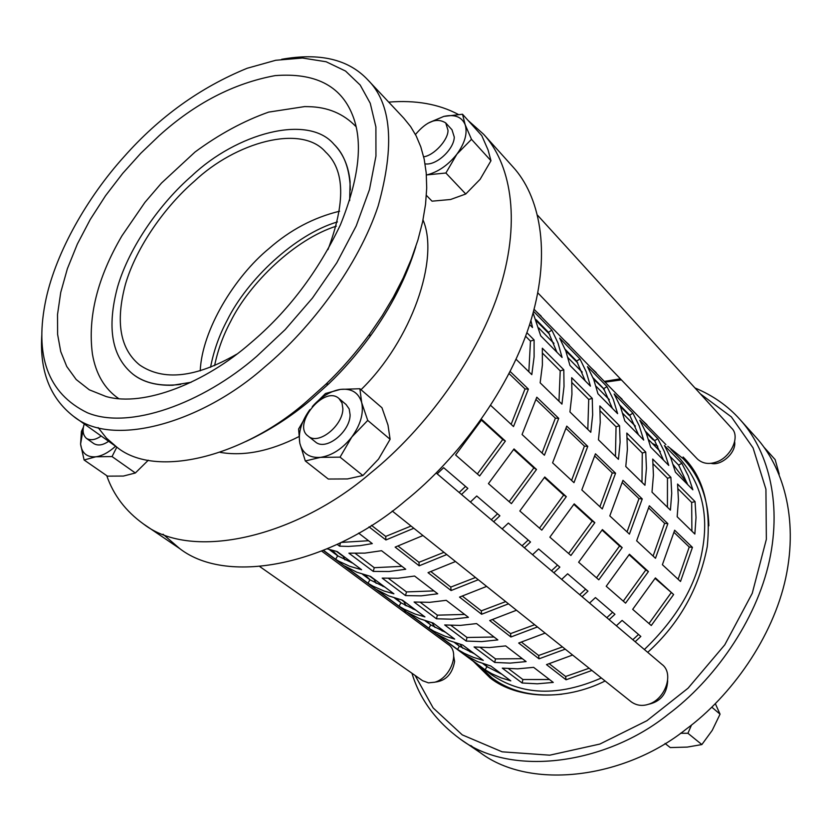 <?xml version="1.0" encoding="UTF-8"?>
<svg xmlns="http://www.w3.org/2000/svg" width="832" height="832" viewBox="0 0 832 832"><rect width="100%" height="100%" fill="white"/><g stroke="black" fill="none" stroke-linecap="round" stroke-linejoin="round"><path stroke-width="1.25" d="M485.16 669.843L465.192 655.086L477.391 661.554L490.89 666.047L510.796 680.867L501.062 677.83L491.941 673.774L485.16 669.843L486.918 666.63L501.925 674.263M482.986 663.718L486.918 666.63M457.558 649.449L436.81 634.109L449.041 640.536L462.602 644.966L483.288 660.379L473.512 657.394L464.36 653.37L457.558 649.449L459.368 646.173L474.417 653.775M454.657 642.678L459.368 646.173M428.886 628.243L407.306 612.29L419.536 618.686L433.16 623.043L454.688 639.08L444.86 636.137L433.94 631.228L428.886 628.243L430.737 624.915L445.817 632.466M425.183 620.797L430.737 624.915M399.048 606.185L376.584 589.586L388.835 595.93L402.501 600.194L424.923 616.897L415.054 614.026L404.102 609.159L399.048 606.185L400.951 602.805L416.062 610.303M394.493 598.01L400.951 602.805M367.994 583.232L344.594 565.937L356.845 572.218L370.542 576.399L393.91 593.809L384.01 590.99L373.048 586.186L367.994 583.232L369.949 579.79L385.07 587.215M362.502 574.257L369.949 579.79M327.205 548.86L337.199 551.564L361.587 569.722L349.752 566.301L338.967 561.309L335.639 559.312L337.657 555.807L352.768 563.16M329.15 549.494L337.657 555.807M335.639 559.312L323.575 550.389M467.314 648.482L470.205 652.038M462.8 648.274L460.221 644.363M459.035 645.923L455.853 643.074M439.806 627.994L442.229 631.03M435.032 627.494L432.037 622.773M430.706 624.894L426.774 621.306M411.226 606.705L413.15 609.17M406.182 605.883L403.447 600.902M401.107 602.909L396.542 598.645M403.239 601.12L401.794 600.038M381.524 584.574L382.918 586.404M376.178 583.367L373.755 578.791M370.292 580.008L365.102 575.047M373.547 579.01L369.834 576.243M350.615 561.548L351.458 562.682M344.937 559.884L342.878 555.786M338.198 556.161L332.363 550.42M342.67 556.005L336.492 551.418M626.371 417.071L635.232 425.911M601.65 391.945L609.211 399.454M575.962 365.83L582.109 371.894M568.006 357.573L568.776 358.53M549.245 338.676L553.852 343.179M538.855 327.922L541.778 331.084M653.026 438.994L652.631 439.4L646.1 432.734M654.67 440.679L652.631 439.4M665.891 444.61L534.092 309.306M629.013 414.482L628.618 414.908L620.391 406.526M630.074 415.802L628.618 414.908M641.95 420.025L646.953 424.736M603.99 389.116L593.632 379.226M604.479 389.948L603.668 389.459M617.063 394.482L622.066 399.183M577.772 362.96L565.729 350.771M591.188 367.921L596.19 372.611M549.713 334.433L536.63 321.09M564.262 340.278L569.254 344.947M536.214 311.49L541.195 316.139M681.782 463.247L688.251 475.842L692.848 489.809L675.418 472.17L670.883 458.13L664.446 445.484L681.782 463.247L678.662 465.15L670.197 456.518M687.648 484.546L678.662 465.15M657.821 438.693L664.238 451.36L668.762 465.431L650.634 447.086L646.183 432.942L639.798 420.233L657.821 438.693L654.649 440.648L645.507 431.309M663.551 460.158L654.649 440.648M632.902 413.171L639.267 425.89L643.698 440.066L624.832 420.971L620.474 406.723L614.151 393.962L632.902 413.171L629.689 415.168L619.809 405.09M638.498 434.803L629.689 415.168M606.986 386.61L613.288 399.391L617.614 413.66L597.958 393.765L593.705 379.423L587.465 366.61L606.986 386.61L603.72 388.669L593.05 377.78M612.414 408.398L603.72 388.669M579.987 358.956L586.217 371.79L590.439 386.152L569.941 365.404L565.812 350.979L559.645 338.114L579.987 358.956L576.68 361.078L565.167 349.326M585.239 380.9L576.68 361.078M533.541 311.366L551.866 330.127L548.496 332.311L536.078 319.644M556.92 352.217L548.496 332.311M551.866 330.127L557.991 343.013L562.099 357.469L540.706 335.816L533.114 312.946M530.91 320.486L532.511 327.527L529.62 324.594M695.053 501.602L696.02 517.473L694.855 534.05L677.175 516.755L678.444 500.032L677.57 484.047L695.053 501.602L691.673 502.455L678.059 488.842M691.891 531.149L691.673 502.455M670.883 477.329L671.726 493.366L670.405 510.141L651.997 492.149L653.432 475.218L652.704 459.056L670.883 477.329L667.462 478.223L653.151 463.902M667.43 507.239L667.462 478.223M645.736 452.067L646.433 468.281L644.956 485.264L625.778 466.513L627.39 449.384L626.808 433.056L645.736 452.067L642.273 453.014L627.214 437.944M641.982 482.352L642.273 453.014M619.559 425.776L620.1 442.146L618.436 459.337L598.447 439.795L600.246 422.458L599.83 405.954L619.559 425.776L616.044 426.764L600.194 410.894M615.462 456.435L616.044 426.764M592.27 398.372L592.654 414.918L590.793 432.307L569.93 411.923L571.938 394.368L571.688 377.697L592.27 398.372L588.723 399.412L572.01 382.689M587.818 429.406L588.723 399.412M563.805 369.782L564.013 386.495L561.943 404.113L540.155 382.814L542.391 365.05L542.329 348.213L563.805 369.782L560.217 370.885L542.589 353.246M558.979 401.211L560.217 370.885M526.885 332.696L534.092 339.945L530.462 341.11L525.595 336.242M528.85 371.758L530.462 341.11M534.092 339.945L534.102 356.824L531.804 374.65L516.079 359.278M692.442 547.373L680.493 581.485L662.397 564.699L674.658 530.213L692.442 547.373L689.229 547.009L674.118 532.459M678.111 579.28L689.229 547.009M667.857 523.65L655.481 558.282L636.646 540.8L649.345 505.783L667.857 523.65L664.612 523.307L648.773 508.061M653.099 556.067L664.612 523.307M642.252 498.95L629.429 534.113L609.804 515.902L622.96 480.334L642.252 498.95L638.976 498.638L622.367 482.643M627.047 531.898L638.976 498.638M615.576 473.21L602.285 508.934L581.818 489.934L595.462 453.804L615.576 473.21L612.279 472.93L594.838 456.154M599.903 506.709L612.279 472.93M587.766 446.378L573.976 482.654L552.594 462.831L566.769 426.13L587.766 446.378L584.428 446.129L566.114 428.501M571.584 480.438L584.428 446.129M558.73 418.361L544.409 455.229L522.07 434.502L536.806 397.207L558.73 418.361L555.37 418.153L536.11 399.62M542.027 453.014L555.37 418.153M510.182 371.53L528.403 389.106L525.013 388.939L509.111 373.63M511.129 424.351L525.013 388.939M528.403 389.106L513.51 426.556L490.734 405.434M673.629 594.537L651.269 625.529L632.684 609.336L655.398 577.918L673.629 594.537L655.096 578.427M648.991 623.542L671.018 592.935M648.43 571.553L625.57 603.138L606.216 586.269L629.45 554.247L648.43 571.553L645.809 569.962L629.148 554.767M623.282 601.141L645.809 569.962M622.19 547.622L598.801 579.81L578.635 562.224L602.41 529.578L622.19 547.622L619.559 546.031L602.098 530.109M596.513 577.814L619.559 546.031M594.838 522.673L570.908 555.495L549.858 537.16L574.205 503.859L594.838 522.673L592.197 521.092L573.882 504.4M568.62 553.498L592.197 521.092M566.311 496.642L541.798 530.13L519.823 510.983L544.773 476.996L566.311 496.642L563.659 495.071L544.44 477.558M539.51 528.133L563.659 495.071M536.515 469.466L511.399 503.641L488.436 483.621L514.01 448.937L536.515 469.466L533.863 467.917L513.666 449.498M509.111 501.644L533.863 467.917M505.378 441.064L479.627 475.946L455.603 455.01L481.832 419.588L505.378 441.064L502.715 439.525L481.478 420.16M477.35 473.959L502.715 439.525M616.356 625.768L622.107 620.402L640.838 636.438L635.17 641.711M632.83 639.725L638.529 634.462M589.576 603.054L595.431 597.574L614.942 614.276L609.159 619.663M606.819 617.677L612.622 612.29M561.662 579.394L567.632 573.789L587.964 591.188L582.078 596.7M579.727 594.703L585.645 589.202M532.553 554.705L538.637 548.974L559.853 567.122L553.852 572.759M551.502 570.773L557.523 565.136M502.164 528.944L508.362 523.068L530.514 542.017L524.399 547.789M522.049 545.802L528.185 540.03M470.402 502.018L476.736 495.997L499.876 515.798L493.646 521.716M491.296 519.719L497.557 513.812M437.185 473.845L443.643 467.678L467.854 488.394L461.5 494.458M459.15 492.471L465.546 486.418M591.916 670.446L566.041 679.786L565.635 676.489L589.139 668.231M566.041 679.786L546.499 664.622L572.614 655.034M549.37 663.832L565.635 676.489M565.23 649.147L539.022 658.819L538.647 655.481L562.442 646.922M539.022 658.819L518.69 643.032L545.137 633.1M521.591 642.21L538.647 655.481M537.441 626.954L510.9 636.99L510.557 633.62L534.654 624.728M510.9 636.99L489.715 620.547L516.506 610.241M492.658 619.684L510.557 633.62M508.487 603.834L481.614 614.255L481.302 610.844L505.7 601.609M481.614 614.255L459.524 597.106L486.647 586.404M462.498 596.211L481.302 610.844M478.286 579.727L451.069 590.543L450.788 587.09L475.498 577.502M451.069 590.543L428.022 572.655L455.499 561.527M431.038 571.709L450.788 587.09M446.763 554.559L419.193 565.802L418.964 562.318L443.986 552.334M419.193 565.802L395.138 547.123L422.958 535.548M398.174 546.135L418.964 562.318M413.826 528.258L385.913 539.968L385.715 536.432L411.05 526.042M371.436 525.325L385.715 536.432M385.913 539.968L369.013 526.854M644.374 649.511C677.238 617.895 696.613 584.428 702.499 549.12C708.906 513.386 701.199 483.028 679.38 458.037L670.894 449.322M323.378 550.472L490.734 674.17C521.446 695.5 558.324 696.779 601.359 677.997M553.27 682.417L537.368 683.8L522.132 682.989L502.289 668.127L517.618 668.834L533.624 667.347L553.27 682.417M526.115 661.586L510.058 663.114L494.697 662.438L474.063 646.974L489.507 647.556L505.669 645.902L526.115 661.586M497.848 639.912L481.645 641.607L466.17 641.056L444.683 624.957L460.252 625.404L476.57 623.584L497.848 639.912M468.416 617.334L452.067 619.206L436.467 618.79L414.086 602.025L429.77 602.326L446.233 600.319L468.416 617.334M437.736 593.798L421.231 595.858L405.527 595.598L382.19 578.115L397.977 578.25L414.586 576.046L437.736 593.798M405.725 569.244L389.074 571.511L373.256 571.418L348.91 553.176L364.801 553.134L381.555 550.711L405.725 569.244M358.602 533.104L372.289 543.598L360.225 545.626L348.546 546.416L339.581 546.177L337.158 544.367M522.132 682.989L522.891 679.515L549.494 679.526M508.498 668.678L522.891 679.515M494.697 662.438L495.508 658.913L522.34 658.684M480.314 647.483L495.508 658.913M466.17 641.056L467.012 637.478L494.073 637.01M450.986 625.414L467.012 637.478M436.467 618.79L437.362 615.16L464.641 614.432M420.43 602.42L437.362 615.16M405.527 595.598L406.463 591.916L433.961 590.907M388.565 578.458L406.463 591.916M373.256 571.418L374.254 567.684L401.95 566.353M355.326 553.446L374.254 567.684M341.162 542.422L368.534 540.727M339.581 546.177L340.538 542.734M484.64 664.269L487.864 667.233M657.769 446.139L652.309 443.425M118.674 398.601C104.645 388.97 95.898 374.15 92.435 354.141C87.558 317.158 97.396 277.711 121.95 235.81L144.903 202.405L161.481 183.082L195.052 152.006C219.149 134.254 243.672 120.952 268.642 112.112L304.658 106.59L308.422 106.662C327.673 106.995 343.533 113.662 356.034 126.651M349.669 200.626L350.106 181.917C348.587 166.234 343.242 153.722 334.069 144.373L333.996 144.3M133.182 374.39L133.245 374.431C142.958 382.044 156.094 385.653 172.63 385.258L191.11 382.294M339.591 211.214C313.726 217.485 290.222 229.913 269.079 248.477C234.77 276.546 201.937 329.961 200.231 370.874M163.02 534.206L179.733 548.61C228.998 586.747 332.946 562.9 405.163 500.989C458.224 458.713 511.056 387.577 531.43 318.781C551.762 249.818 539.074 195.25 512.918 166.868L483.631 134.285L468.208 120.557M106.756 475.665C113.454 495.082 125.705 511.202 143.489 523.994C192.234 561.922 297.076 536.567 370.677 472.982C424.694 429.541 478.889 356.866 500.313 287.102C521.685 217.194 509.569 162.406 483.631 134.285M458.234 114.4C438.786 104.042 415.615 99.944 388.71 102.118M220.147 452.358C243.87 456.466 270.078 451.235 298.792 436.675M361.005 389.719C411.57 340.527 439.785 258.814 423.01 219.929M256.662 356.408L285.126 329.659L312.458 298.054L336.762 262.839L356.21 225.94L369.47 189.613L375.95 156.062L375.898 126.963L370.25 103.262L360.194 85.062L345.55 71.063L326.144 61.755L302.536 58.032L275.756 60.268L247.156 68.266C200.273 87.443 159.214 116.948 123.968 156.811C87.381 197.34 56.316 251.742 46.103 298.626C33.956 355.41 47.715 393.453 87.391 412.766C129.22 430.206 202.53 403.499 256.662 356.408M159.245 135.616L140.764 153.306L122.658 173.441L105.581 195.666L90.262 219.45L77.345 244.078L67.382 268.694L60.726 292.448L57.512 314.569L57.616 334.422L60.736 351.593L66.747 366.496L76.19 379.527L89.294 389.813L106.038 396.51C144.258 407.462 205.774 382.335 250.723 342.94C287.841 311.626 317.751 272.241 340.434 224.806C359.414 177.798 363.355 141.003 352.248 114.41C340.475 85.467 314.746 72.54 275.059 75.629C233.678 83.294 195.062 103.293 159.245 135.616M281.653 59.301C319.696 52.541 348.317 59.29 367.494 79.529C391.529 103.147 395.086 145.278 378.175 205.941C358.571 265.138 311.23 328.307 264.971 366.746C201.365 423.353 111.998 448.219 73.528 416.333C49.858 397.914 39.312 370.479 41.881 334.006M98.114 427.575L106.413 438.1L116.802 447.117C155.948 479.357 244.598 456.186 306.862 401.274L325.957 384.155C341.453 369.346 356.044 352.622 369.751 333.986L382.158 315.848L393.38 297.097L403.187 278.002L411.403 258.877L417.914 240.032L422.625 221.77L425.547 204.339L426.712 187.98L426.213 172.858L424.185 159.12L420.784 146.817L416.208 135.98L410.613 126.589L403.853 118.238L367.494 79.529M415.792 246.719C406.453 277.399 391.165 307.362 369.949 336.586C357.001 354.203 343.21 370.011 328.567 383.999L310.513 400.182C290.482 417.04 268.882 430.83 245.721 441.574M350.366 190.018C349.825 169.468 344.344 154.211 333.934 144.238C307.809 113.402 236.257 133.64 191.818 175.843C160.857 202.623 129.49 246.199 117.593 286.874C106.61 327.839 111.79 356.99 133.11 374.327C144.841 383.354 160.701 386.724 180.69 384.415M327.964 249.621C345.696 202.498 344.885 169.936 325.551 151.965C301.34 123.698 235.414 142.324 194.293 181.303C165.599 206.086 136.531 246.428 125.486 284.086C115.336 322.026 120.058 348.982 139.63 364.978C163.498 381.264 195.863 377.666 236.725 354.172M428.095 123.167L443.82 116.407L462.509 114.234L465.161 124.696L471.494 139.329L456.882 154.19L445.9 173.014L426.982 174.886C438.204 171.974 448.178 165.079 456.882 154.19C464.932 143.031 467.688 133.203 465.161 124.696C461.791 116.844 454.678 114.078 443.82 116.407L431.902 121.441M425.069 163.862C436.415 165.849 454.137 149.074 454.272 137.082L451.994 129.782L445.734 122.938C436.727 117.333 426.639 121.202 415.449 134.524M426.39 195.364L432.037 201.178L450.58 199.493L465.754 194.012L480.147 179.275L490.963 160.742L488.093 150.03L481.79 135.647L462.509 114.234M490.963 160.742L471.494 139.329M465.754 194.012L445.9 173.014M423.665 156.801C433.69 155.646 448.386 139.89 447.99 130.25L445.734 122.938M83.242 428.563L80.59 444.101C81.806 453.201 86.882 457.423 95.815 456.778C102.066 455.967 108.649 452.452 115.565 446.243M84.261 423.966C82.17 430.352 82.909 435.167 86.486 438.422L93.943 443.674C98.114 445.973 103.002 445.182 108.618 441.303M116.813 447.127L112.05 456.57L95.815 456.778L84.105 459.992L107.453 476.143L123.417 476.05L135.356 472.982L148.304 460.21M84.105 459.992L80.59 444.101L81.411 431.444L83.47 427.045M135.356 472.982L112.05 456.57M86.486 438.422C90.626 440.742 95.524 439.93 101.171 435.999M312.302 406.578L325.489 393.505L340.486 389.386L359.871 388.742L361.702 402.678L367.734 420.41L351.811 437.018L340.059 457.142L320.424 457.371L305.313 460.97L299.801 443.165L298.594 429.021L309.889 409.635C301.434 421.366 298.074 432.546 299.801 443.165C302.39 453.357 309.265 458.089 320.424 457.371C331.958 455.614 342.42 448.833 351.811 437.018C360.537 424.788 363.834 413.338 361.702 402.678C358.675 392.683 351.603 388.253 340.486 389.386C331.022 390.905 321.994 396.23 313.414 405.361M315.276 441.813L315.349 441.875C325.957 451.547 350.251 431.558 350.095 414.773L349.19 408.97L346.081 404.518M305.313 460.97L328.286 479.034L347.516 478.93L362.877 475.53L378.539 459.077L390.104 439.296L388.003 425.1L381.971 407.763L359.871 388.742M390.104 439.296L367.734 420.41M362.877 475.53L340.059 457.142M342.878 408.72L342.025 403.01L338.967 398.518C324.189 384.758 291.928 424.736 308.006 435.989C318.365 445.827 343.002 425.464 342.878 408.72M665.038 743.465L670.259 747.573L687.242 747.094L701.865 744.567L712.223 730.371L720.054 714.168L715.354 703.716M691.496 725.036L687.929 733.283L680.524 733.273M701.865 744.567L687.929 733.283M720.054 714.168L711.828 707.19M779.199 474.094L775.143 459.618L763.922 447.138M667.607 680.493L667.67 681.044C666.848 694.023 660.358 701.802 648.19 704.361M392.236 511.014L631.207 701.823C636.376 705.453 642.002 706.306 648.086 704.392C665.049 699.868 674.669 673.296 661.773 664.269L436.186 473.002M453.638 655.897L454.594 661.45C452.369 673.993 445.858 680.878 435.063 682.115M259.896 566.654L422.625 680.722L428.438 682.854L434.73 682.219C450.278 678.246 460.491 652.08 448.292 644.54L321.734 551.138M734.635 441.594L734.698 442.281C736.008 452.951 721.001 466.357 710.892 463.289M537.826 292.854L697.455 459.077C702.364 463.414 708.302 464.516 715.27 462.363C730.517 458.307 741.052 436.342 731.432 427.981L537.597 215.27M495.466 680.472L498.337 683.29M689.437 464.329L686.265 461.864M411.934 673.234C419.879 699.431 436.124 721.479 460.668 739.367C511.784 777.795 606.746 763.994 668.034 714.428C713.43 680.794 756.059 621.525 769.35 560.914C782.569 500.146 766.657 448.604 739.908 419.432L755.81 437.122C782.527 466.274 798.595 517.514 785.803 577.658C772.949 637.645 731.006 696.093 686.171 729.144C625.664 777.889 531.45 791.086 480.355 752.731L470.829 745.566M405.132 604.261L405.038 605.259M404.633 610.532L404.529 612.238M739.908 419.432C727.948 405.995 712.962 395.502 694.938 387.941M620.391 378.82L604.656 381.337M605.363 382.117L621.421 379.891M700.305 393.838L731.359 416.894L753.074 447.907L765.929 489.237L766.355 539.323L752.242 593.33L724.766 644.842L688.074 688.178L646.932 720.699L599.872 744.058L549.744 755.186L502.143 751.826L462.27 734.885L433.15 707.938L415.106 675.449M405.434 612.903L405.506 611.177M473.221 661.232L490.204 677.997C517.566 699.41 565.084 700.991 605.114 680.992M647.702 652.34C679.151 623.834 698.994 588.65 707.221 546.79C711.298 506.74 703.248 476.798 683.103 456.986M477.87 664.654L491.993 677.914C510.567 691.746 533.853 697.174 561.87 694.2M708.843 525.814C708.115 498.243 699.587 475.894 683.259 458.775L667.794 446.306M687.149 483.07L673.338 464.807M214.594 365.654C217.797 350.199 223.132 335.494 230.589 321.558C249.558 283.109 294.965 239.169 336.357 226.148M337.449 221.915C294.767 234.458 247.021 280.051 227.334 320.008C219.315 334.974 213.72 350.74 210.548 367.318M116.802 447.117L73.528 416.333M325.957 384.155L328.567 383.999M369.751 333.986L369.949 336.586M143.489 523.994L179.733 548.61M346.154 404.581L338.967 398.518M315.349 441.875L308.006 435.989M460.668 739.367L480.355 752.731M491.993 677.914L501.873 685.194M683.259 458.775L691.808 467.574M538.918 328.182L553.966 343.481M568.079 357.822L582.223 372.195M596.034 386.235L609.336 399.755M622.856 413.494L635.367 426.202M648.596 439.66L660.369 451.63"/></g></svg>
